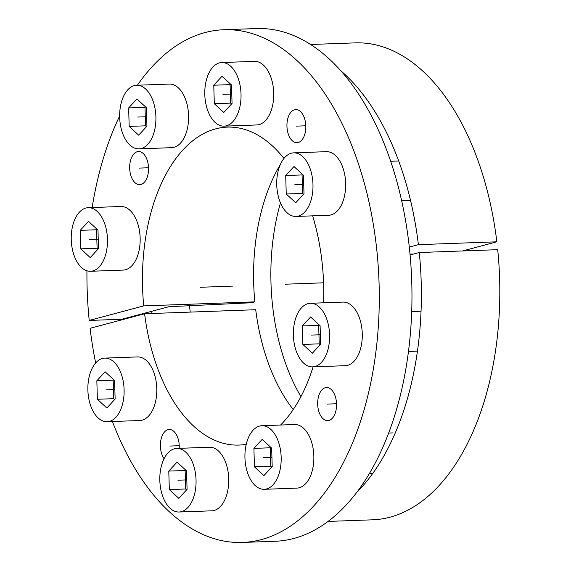 <?xml version="1.0" encoding="UTF-8"?>
<svg xmlns="http://www.w3.org/2000/svg" width="571" height="571" viewBox="0 0 571 571"><rect width="100%" height="100%" fill="white"/><g stroke="black" fill="none" stroke-linecap="round" stroke-linejoin="round"><path stroke-width="0.86" d="M283.965 158.431A159.088 90.525 87.9 0 0 227.329 127.112A159.088 90.525 87.9 0 0 143.728 305.892L89.219 320.438L121.901 319.246L168.873 306.72L251.511 302.751L254.844 301.859A159.088 90.525 -92.1 0 1 280.347 164.512M223.796 29.735L256.479 28.55A256.529 145.976 87.9 0 1 411.67 279.612A256.529 145.976 87.9 0 1 275.101 541.265L242.418 542.45A256.529 145.976 -92.1 0 0 378.987 280.796A256.529 145.976 -92.1 0 0 223.796 29.735A256.529 145.976 -92.1 0 0 137.397 85.229M334.977 395.539A16.573 9.429 87.9 0 1 327.711 420.649A16.573 9.429 87.9 0 1 319.239 412.64A16.573 9.429 87.9 0 1 326.505 387.531A16.573 9.429 87.9 0 1 334.977 395.539M95.671 362.999A256.529 145.976 -92.1 0 1 90.09 328.296L144.599 313.757L255.715 309.718A159.088 90.525 -92.1 0 0 293.223 409.543M312.63 215.845A159.088 90.525 87.9 0 1 323.586 302.801M313.101 366.86A159.088 90.525 87.9 0 1 280.568 425.031M246.258 444.274A159.088 90.525 87.9 0 1 238.878 445.073A159.088 90.525 87.9 0 1 144.599 313.757M112.416 421.512A256.529 145.976 -92.1 0 0 242.418 542.45M119.66 115.97A256.529 145.976 -92.1 0 0 92.159 207.544M86.949 270.79A256.529 145.976 -92.1 0 0 89.219 320.438M164.055 458.72A16.573 9.429 87.9 0 1 161.957 454.602A16.573 9.429 87.9 0 1 169.223 429.492A16.573 9.429 87.9 0 1 177.695 437.5A16.573 9.429 87.9 0 1 179.23 448.328M146.975 159.545A16.573 9.429 87.9 0 1 139.702 184.661A16.573 9.429 87.9 0 1 131.237 176.653A16.573 9.429 87.9 0 1 138.503 151.536A16.573 9.429 87.9 0 1 146.975 159.545M304.25 117.583A16.573 9.429 87.9 0 1 296.984 142.7A16.573 9.429 87.9 0 1 288.512 134.692A16.573 9.429 87.9 0 1 295.785 109.575A16.573 9.429 87.9 0 1 304.25 117.583M143.728 305.892L254.844 301.859M280.468 202.891A163.17 92.852 -92.1 0 0 300.938 396.609M310.66 44.488L355.176 42.875A238.628 135.791 87.9 0 1 496.841 241.811L462.596 250.947M356.325 492.866A238.628 135.791 -92.1 0 0 419.271 252.525L497.705 249.677A238.628 135.791 87.9 0 1 372.499 519.817L327.982 521.43M409.307 247.086L418.4 244.659A238.628 135.791 -92.1 0 0 341.001 70.932M151.101 311.459A238.628 135.791 -92.1 0 0 151.294 313.515M190.222 312.094A170.686 97.127 87.9 0 1 189.529 305.728M410.092 254.973L419.271 252.525M418.4 244.659L496.841 241.811M413.625 254.031L410.014 254.109M342.65 167.046A31.819 18.108 -92.1 0 0 326.384 151.672L293.701 152.857A31.819 18.108 -92.1 0 0 279.747 201.071A31.819 18.108 87.9 0 0 296.014 216.452L328.696 215.26A31.819 18.108 87.9 0 0 342.65 167.046M296.014 216.452A31.819 18.108 87.9 0 0 309.967 168.231A31.819 18.108 -92.1 0 0 293.701 152.857M303.472 175.297L293.979 166.539L285.714 175.533L286.242 194.012L295.735 202.762L304 193.776L303.472 175.297M286.242 194.012L302.587 193.419L303.529 194.29M285.714 175.533L302.052 174.933L302.587 193.419M302.523 174.426L302.052 174.933M359.273 317.476A31.819 18.108 -92.1 0 0 343.014 302.095L310.331 303.287A31.819 18.108 -92.1 0 0 296.378 351.5A31.819 18.108 87.9 0 0 312.637 366.875L345.319 365.69A31.819 18.108 87.9 0 0 359.273 317.476M312.637 366.875A31.819 18.108 87.9 0 0 326.591 318.661A31.819 18.108 -92.1 0 0 310.331 303.287M320.095 325.72L310.61 316.969L302.337 325.955L302.873 344.441L312.358 353.192L320.631 344.206L320.095 325.72M302.873 344.441L319.21 343.849L320.16 344.72M302.337 325.955L318.682 325.363L319.21 343.849M319.153 324.849L318.682 325.363M310.845 439.898A31.819 18.108 -92.1 0 0 294.579 424.524L261.896 425.709A31.819 18.108 -92.1 0 0 247.942 473.923A31.819 18.108 87.9 0 0 264.209 489.304L296.891 488.112A31.819 18.108 87.9 0 0 310.845 439.898M264.209 489.304A31.819 18.108 87.9 0 0 278.163 441.083A31.819 18.108 -92.1 0 0 261.896 425.709M271.668 448.149L262.175 439.392L253.909 448.385L254.438 466.864L263.93 475.614L272.196 466.628L271.668 448.149M254.438 466.864L270.782 466.271L271.725 467.142M253.909 448.385L270.247 447.785L270.782 466.271M270.718 447.271L270.247 447.785M225.723 462.61A31.819 18.108 -92.1 0 0 209.464 447.236L176.782 448.421A31.819 18.108 -92.1 0 0 162.828 496.634A31.819 18.108 87.9 0 0 179.087 512.009L211.77 510.824A31.819 18.108 87.9 0 0 225.723 462.61M179.087 512.009A31.819 18.108 87.9 0 0 193.041 463.795A31.819 18.108 -92.1 0 0 176.782 448.421M186.546 470.854L177.06 462.103L168.788 471.089L169.323 489.575L178.809 498.326L187.081 489.34L186.546 470.854M169.323 489.575L185.661 488.983L186.61 489.854M168.788 471.089L185.132 470.497L185.661 488.983M185.604 469.983L185.132 470.497M153.777 372.299A31.819 18.108 -92.1 0 0 137.518 356.925L104.836 358.11A31.819 18.108 -92.1 0 0 90.882 406.331A31.819 18.108 87.9 0 0 107.141 421.705L139.824 420.513A31.819 18.108 87.9 0 0 153.777 372.299M107.141 421.705A31.819 18.108 87.9 0 0 121.095 373.484A31.819 18.108 -92.1 0 0 104.836 358.11M114.6 380.55L105.114 371.792L96.842 380.786L97.377 399.265L106.863 408.022L115.135 399.029L114.6 380.55M97.377 399.265L113.715 398.672L114.664 399.543M96.842 380.786L113.186 380.186L113.715 398.672M113.658 379.679L113.186 380.186M137.154 221.876A31.819 18.108 -92.1 0 0 120.888 206.495L88.205 207.687A31.819 18.108 -92.1 0 0 74.251 255.901A31.819 18.108 87.9 0 0 90.518 271.275L123.2 270.09A31.819 18.108 87.9 0 0 137.154 221.876M90.518 271.275A31.819 18.108 87.9 0 0 104.472 223.061A31.819 18.108 -92.1 0 0 88.205 207.687M97.976 230.12L88.484 221.37L80.218 230.356L80.747 248.842L90.239 257.592L98.505 248.606L97.976 230.12M80.747 248.842L97.091 248.249L98.034 249.12M80.218 230.356L96.556 229.763L97.091 248.249M97.027 229.249L96.556 229.763M185.582 99.447A31.819 18.108 -92.1 0 0 169.323 84.073L136.64 85.257A31.819 18.108 -92.1 0 0 122.679 133.478A31.819 18.108 87.9 0 0 138.946 148.853L171.628 147.668A31.819 18.108 87.9 0 0 185.582 99.447M138.946 148.853A31.819 18.108 87.9 0 0 152.9 100.632A31.819 18.108 -92.1 0 0 136.64 85.257M146.404 107.698L136.919 98.94L128.646 107.933L129.182 126.412L138.667 135.17L146.94 126.177L146.404 107.698M129.182 126.412L145.519 125.82L146.469 126.691M128.646 107.933L144.984 107.341L145.519 125.82M145.462 106.827L144.984 107.341M270.704 76.735A31.819 18.108 -92.1 0 0 254.438 61.361L221.755 62.546A31.819 18.108 -92.1 0 0 207.801 110.767A31.819 18.108 87.9 0 0 224.068 126.141L256.75 124.956A31.819 18.108 87.9 0 0 270.704 76.735M224.068 126.141A31.819 18.108 87.9 0 0 238.021 77.927A31.819 18.108 -92.1 0 0 221.755 62.546M231.526 84.986L222.033 76.236L213.768 85.222L214.296 103.708L223.789 112.458L232.054 103.472L231.526 84.986M214.296 103.708L230.641 103.108L231.583 103.979M213.768 85.222L230.106 84.629L230.641 103.108M230.577 84.115L230.106 84.629M233.104 286.092L200.421 287.277M296.385 126.134L305.806 125.791M139.103 168.102L148.524 167.76M169.83 446.051L179.251 445.708M327.104 404.09L336.533 403.747M285.4 284.194L323.571 282.809M294.857 184.654L303.729 184.333M311.488 335.077L320.36 334.756M263.053 457.507L271.924 457.185M177.931 480.218L186.81 479.897M105.985 389.907L114.864 389.586M89.362 239.485L98.233 239.156M137.789 117.055L146.661 116.734M222.911 94.343L231.783 94.022M390.7 161.272L398.694 160.986M401.656 200.671L410.52 200.35M411.691 311.545L421.041 311.202M408.458 351.458L417.437 351.129M388.623 433.046L392.52 432.904M369.337 473.545L372.749 473.423"/></g></svg>
